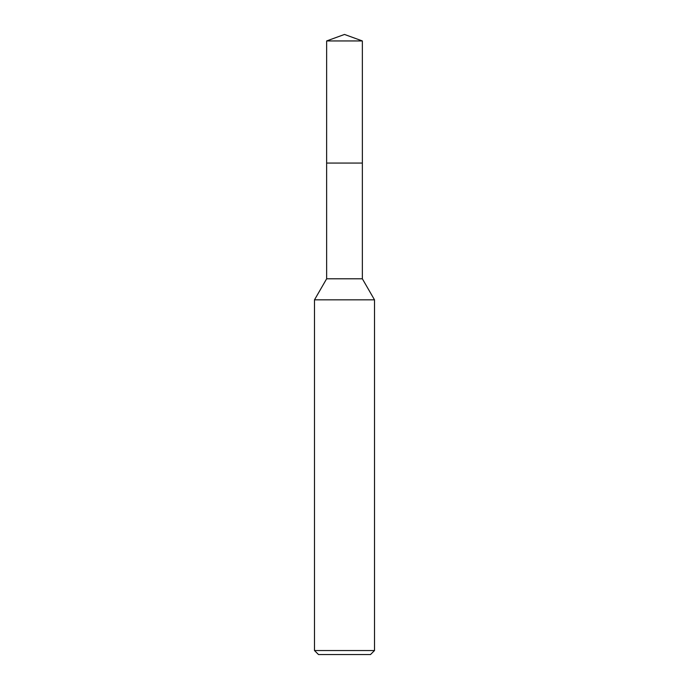 <?xml version="1.0" encoding="UTF-8"?>
<svg xmlns="http://www.w3.org/2000/svg" width="689" height="689" viewBox="0 0 689 689"><rect width="100%" height="100%" fill="white"/><g stroke="black" fill="none" stroke-linecap="round" stroke-linejoin="round"><path stroke-width="1.03" d="M326.646 40.944L362.354 40.944L344.5 34.45L326.646 40.944L326.638 163.069L362.354 163.069L362.354 278.787L374.506 299.836L374.506 650.545L314.494 650.545L318.499 654.55L370.501 654.55L374.506 650.545M362.354 40.944L362.362 163.069L326.638 163.069L326.646 278.787L362.354 278.787M326.646 278.787L314.494 299.836L374.506 299.836M314.494 299.836L314.494 650.545"/></g></svg>
